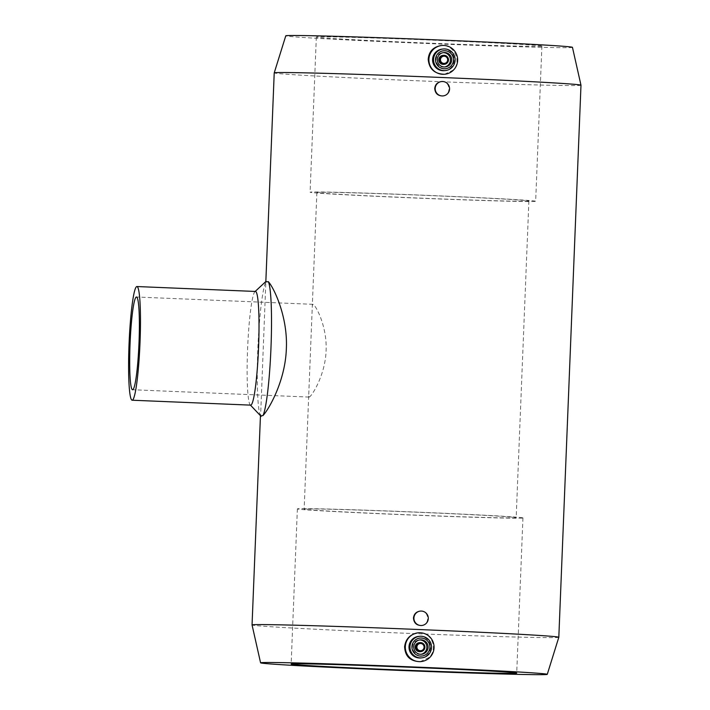 <?xml version="1.0" encoding="UTF-8"?>
<svg xmlns="http://www.w3.org/2000/svg" width="710" height="710" viewBox="0 0 710 710"><rect width="100%" height="100%" fill="white"/><g stroke="black" fill="none" stroke-linecap="round" stroke-linejoin="round"><path stroke-width="0.53" stroke-dasharray="3.55 2.66" d="M260.464 415.874A68.266 6.541 92.4 0 1 257.819 349.444A68.266 6.541 92.4 0 1 265.842 281.914L260.605 416.255M444.504 74.275L452.98 70.201C462.29 61.885 454.063 43.683 440.786 45.609M442.25 49.088A10.836 10.783 -95.9 0 1 454.098 58.761A10.836 10.783 -95.9 0 1 444.487 70.645M444.637 66.971A7.224 7.189 -95.9 0 1 436.091 59.578A7.224 7.189 -95.9 0 1 443.155 52.655M442.809 55.389A4.517 4.491 -95.9 0 1 447.744 59.418A4.517 4.491 -95.9 0 1 443.741 64.37M528.4 201.134A106.101 1.473 2.3 0 1 417.728 198.019A106.101 1.473 2.3 0 1 316.864 192.49A106.101 1.473 2.3 0 1 422.938 195.277A106.101 1.473 2.3 0 1 528.888 201.01A106.101 1.473 2.3 0 1 528.4 201.134M515.682 517.785A106.101 1.473 2.3 0 1 405.011 514.679A106.101 1.473 2.3 0 1 304.146 509.15A106.101 1.473 2.3 0 1 410.22 511.937A106.101 1.473 2.3 0 1 516.17 517.67A106.101 1.473 2.3 0 1 515.682 517.785M309.134 397.067C311.158 397.165 325.215 375.767 326.103 350.749C327.257 325.775 315.098 304.075 312.924 304.324L312.32 305.575L308.69 396.065L309.134 397.067M580.984 85.209A153.502 2.13 2.3 0 1 580.274 85.386A153.502 2.13 2.3 0 1 420.16 80.887A153.502 2.13 2.3 0 1 274.22 72.89M558.814 637.278A153.502 2.13 2.3 0 1 558.096 637.447A153.502 2.13 2.3 0 1 398.274 632.956A153.502 2.13 2.3 0 1 252.05 624.951M266.126 281.267L265.842 281.914M421.412 625.519C430.659 625.013 429.106 609.748 419.93 611.141M442.685 95.948C451.924 95.442 450.371 80.186 441.194 81.579M522.418 518.069A112.872 1.571 2.3 0 1 404.682 514.759A112.872 1.571 2.3 0 1 297.375 508.875A112.872 1.571 2.3 0 1 410.22 511.839A112.872 1.571 2.3 0 1 522.942 517.936A112.872 1.571 2.3 0 1 522.418 518.069M420.178 661.658L428.84 657.593C438.709 648.851 431.281 631.004 417.933 632.841M418.669 636.391A10.836 10.783 -95.9 0 1 430.508 646.064A10.836 10.783 -95.9 0 1 420.897 657.948M421.048 654.274A7.224 7.189 -95.9 0 1 412.501 646.881A7.224 7.189 -95.9 0 1 419.566 639.958M419.219 642.692A4.517 4.491 -95.9 0 1 424.154 646.721A4.517 4.491 -95.9 0 1 420.151 651.673M541.366 46.239A112.872 1.571 2.3 0 1 423.639 42.928A112.872 1.571 2.3 0 1 316.332 37.053A112.872 1.571 2.3 0 1 429.177 40.008A112.872 1.571 2.3 0 1 541.89 46.106A112.872 1.571 2.3 0 1 541.366 46.239M535.136 201.409A112.872 1.571 2.3 0 1 417.4 198.099A112.872 1.571 2.3 0 1 310.101 192.224A112.872 1.571 2.3 0 1 422.938 195.188A112.872 1.571 2.3 0 1 535.659 201.285A112.872 1.571 2.3 0 1 535.136 201.409M572.446 47.33A143.455 1.997 2.3 0 1 571.781 47.499A143.455 1.997 2.3 0 1 421.882 43.283A143.455 1.997 2.3 0 1 285.775 35.819M250.719 405.135A56.889 5.449 92.4 0 1 250.204 404.851A56.889 5.449 92.4 0 1 247.63 348.069A56.889 5.449 92.4 0 1 254.899 291.704A56.889 5.449 92.4 0 1 255.431 291.455M444.016 67.059L445.25 66.935M442.534 52.691L443.768 52.567M316.864 192.49L312.32 305.575M308.69 396.065L304.146 509.15M528.888 201.01L516.17 517.67M265.842 281.533L265.815 282.323M260.464 415.519L260.437 416.078M297.375 508.875L291.144 664.045M522.942 517.936L516.711 673.107M420.435 654.363L421.669 654.238M418.944 639.994L420.178 639.87M312.924 304.324L136.462 297.002M309.072 397.076L132.61 389.746M316.332 37.053L310.101 192.224M541.89 46.106L535.659 201.285"/><path stroke-width="1.06" d="M441.789 45.511L440.786 45.609C433.047 47.091 428.849 51.67 428.21 59.356C429.124 68.985 434.555 73.955 444.504 74.275L444.762 74.248A14.449 14.377 -95.9 0 1 428.911 59.285A14.449 14.377 -95.9 0 1 441.789 45.511A14.449 14.377 -95.9 0 1 457.577 58.397A14.449 14.377 -95.9 0 1 444.762 74.248M445.454 70.547L444.487 70.645A10.836 10.783 -95.9 0 1 432.594 59.418A10.836 10.783 -95.9 0 1 442.25 49.088L443.217 48.99A10.836 10.783 -95.9 0 1 455.066 58.655A10.836 10.783 -95.9 0 1 445.454 70.547A10.836 10.783 -95.9 0 1 433.561 59.321A10.836 10.783 -95.9 0 1 443.217 48.99M435.532 59.374A9.026 8.99 -95.9 0 1 449.315 52.123A9.026 8.99 -95.9 0 1 448.684 67.752A9.026 8.99 -95.9 0 1 435.532 59.374M437.324 59.454A7.224 7.189 -95.9 0 1 443.768 52.567A7.224 7.189 -95.9 0 1 451.658 59.01A7.224 7.189 -95.9 0 1 445.25 66.935A7.224 7.189 -95.9 0 1 437.324 59.454M443.155 52.655A7.224 7.189 -95.9 0 1 444.637 66.971M444.451 64.299L443.741 64.37A4.517 4.491 -95.9 0 1 438.789 59.693A4.517 4.491 -95.9 0 1 442.809 55.389L443.519 55.318A4.517 4.491 -95.9 0 1 448.454 59.338A4.517 4.491 -95.9 0 1 444.451 64.299A4.517 4.491 -95.9 0 1 439.499 59.622A4.517 4.491 -95.9 0 1 443.519 55.318M440.484 59.649A3.612 3.594 -95.9 0 1 445.995 56.747A3.612 3.594 -95.9 0 1 445.747 62.995A3.612 3.594 -95.9 0 1 440.484 59.649M265.842 281.533L274.22 72.89A153.502 2.13 2.3 0 1 274.229 72.882A153.502 2.13 2.3 0 1 427.686 76.92A153.502 2.13 2.3 0 1 580.984 85.2A153.502 2.13 2.3 0 1 580.984 85.209L558.814 637.269A153.502 2.13 2.3 0 1 558.814 637.278A153.502 2.13 2.3 0 0 405.517 628.98A153.502 2.13 2.3 0 0 252.05 624.951L260.437 416.078M250.452 405.126L261.129 416.406M260.464 415.874L262.94 415.616C268.646 409.652 285.287 381.19 286.352 348.796C287.923 316.385 273.59 287.213 268.318 281.657L265.842 281.914M420.364 611.097L419.93 611.141C416.087 611.834 413.93 614.132 413.468 618.037C413.877 622.927 416.521 625.421 421.412 625.519L421.846 625.474A7.224 7.189 84.1 0 0 428.29 618.064A7.224 7.189 84.1 0 0 420.364 611.097A7.224 7.189 84.1 0 0 413.921 617.984A7.224 7.189 84.1 0 0 421.846 625.474M441.629 81.535L441.194 81.579C437.351 82.271 435.203 84.57 434.742 88.466C435.141 93.365 437.786 95.859 442.685 95.948L443.12 95.903A7.224 7.189 84.1 0 0 449.563 88.501A7.224 7.189 84.1 0 0 441.629 81.535A7.224 7.189 84.1 0 0 435.195 88.422A7.224 7.189 84.1 0 0 443.12 95.903M516.179 673.24A112.872 1.571 2.3 0 1 398.452 669.929A112.872 1.571 2.3 0 1 291.144 664.045A112.872 1.571 2.3 0 1 403.99 667.009A112.872 1.571 2.3 0 1 516.711 673.107A112.872 1.571 2.3 0 1 516.179 673.24M418.199 632.814L417.933 632.841C410.078 634.341 405.641 638.947 404.62 646.659C405.082 656.368 410.273 661.365 420.178 661.658L421.172 661.551A14.449 14.377 -95.9 0 1 405.321 646.588A14.449 14.377 -95.9 0 1 418.199 632.814A14.449 14.377 -95.9 0 1 433.987 645.701A14.449 14.377 -95.9 0 1 421.172 661.551M421.864 657.851L420.897 657.948A10.836 10.783 -95.9 0 1 409.004 646.721A10.836 10.783 -95.9 0 1 418.669 636.391L419.628 636.293A10.836 10.783 -95.9 0 1 431.476 645.958A10.836 10.783 -95.9 0 1 421.864 657.851A10.836 10.783 -95.9 0 1 409.972 646.624A10.836 10.783 -95.9 0 1 419.628 636.293M411.942 646.677A9.026 8.99 -95.9 0 1 425.725 639.426A9.026 8.99 -95.9 0 1 425.095 655.055A9.026 8.99 -95.9 0 1 411.942 646.677M413.735 646.757A7.224 7.189 -95.9 0 1 420.178 639.87A7.224 7.189 -95.9 0 1 428.077 646.313A7.224 7.189 -95.9 0 1 421.669 654.238A7.224 7.189 -95.9 0 1 413.735 646.757M419.566 639.958A7.224 7.189 -95.9 0 1 421.048 654.274M420.861 651.602L420.151 651.673A4.517 4.491 -95.9 0 1 415.199 646.996A4.517 4.491 -95.9 0 1 419.219 642.692L419.938 642.621A4.517 4.491 -95.9 0 1 424.873 646.641A4.517 4.491 -95.9 0 1 420.861 651.602A4.517 4.491 -95.9 0 1 415.909 646.925A4.517 4.491 -95.9 0 1 419.938 642.621M416.894 646.952A3.612 3.594 -95.9 0 1 422.406 644.05A3.612 3.594 -95.9 0 1 422.157 650.298A3.612 3.594 -95.9 0 1 416.894 646.952M132.672 389.746A46.416 4.446 92.4 0 1 132.61 389.746A46.416 4.446 92.4 0 1 130.09 343.187A46.416 4.446 92.4 0 1 136.462 297.002A46.416 4.446 92.4 0 1 138.991 343.241A46.416 4.446 92.4 0 1 132.672 389.746M546.602 674.5A143.455 1.997 2.3 0 1 397.236 670.302A143.455 1.997 2.3 0 1 260.588 662.829A143.455 1.997 2.3 0 1 404.008 666.583A143.455 1.997 2.3 0 1 547.268 674.34A143.455 1.997 2.3 0 1 546.602 674.5M274.229 72.882L285.775 35.819A143.455 1.997 2.3 0 1 429.186 39.591A143.455 1.997 2.3 0 1 572.446 47.33L580.984 85.2M136.897 286.538L255.431 291.455A56.889 5.449 92.4 0 1 258.538 348.122A56.889 5.449 92.4 0 1 250.79 405.135A56.889 5.449 92.4 0 1 250.719 405.135L132.175 400.218A56.889 5.449 92.4 0 1 129.087 343.152A56.889 5.449 92.4 0 1 136.897 286.538A56.889 5.449 92.4 0 1 139.994 343.205A56.889 5.449 92.4 0 1 132.255 400.209A56.889 5.449 92.4 0 1 132.175 400.218M268.318 281.657A68.266 6.541 92.4 0 1 270.963 348.086A68.266 6.541 92.4 0 1 262.94 415.616M547.268 674.34L558.814 637.278M260.588 662.829L252.05 624.951M255.174 291.446L266.126 281.267"/></g></svg>
